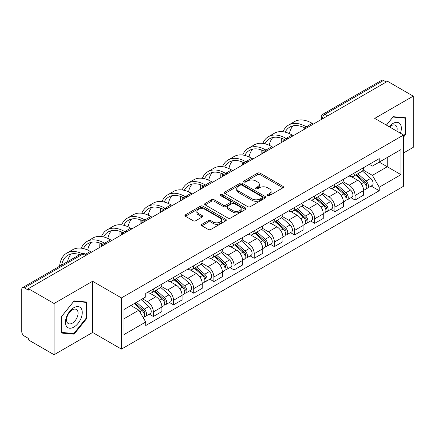 <?xml version="1.0" encoding="UTF-8"?>
<svg xmlns="http://www.w3.org/2000/svg" width="435" height="435" viewBox="0 0 435 435"><rect width="100%" height="100%" fill="white"/><g stroke="black" fill="none" stroke-linecap="round" stroke-linejoin="round"><path stroke-width="0.65" d="M267.704 195.592A1.256 0.723 0 0 0 269.477 195.592L282.962 187.806A1.794 1.039 0 0 0 283.489 187.072A1.794 1.039 0 0 0 282.962 186.343L260.119 173.152A1.794 1.039 0 0 0 257.58 173.152L244.095 180.938A1.256 0.723 0 0 0 243.73 181.449A1.256 0.723 0 0 0 244.095 181.96A1.256 0.723 0 0 0 245.873 181.96L247.618 180.955A5.742 3.317 0 0 1 255.742 180.955L257.645 182.053A5.742 3.317 0 0 1 259.325 184.396A5.742 3.317 0 0 1 257.645 186.745L255.9 187.751A1.256 0.723 0 0 0 255.53 188.263A1.256 0.723 0 0 0 255.9 188.779A1.256 0.723 0 0 0 257.678 188.779L259.423 187.768A5.742 3.317 0 0 1 267.541 187.768L269.444 188.866A5.742 3.317 0 0 1 271.13 191.215A5.742 3.317 0 0 1 269.444 193.559L267.704 194.565A1.256 0.723 0 0 0 267.335 195.076A1.256 0.723 0 0 0 267.704 195.592L267.704 194.565M201.867 224.297A1.794 1.039 0 0 0 201.34 225.025A1.794 1.039 0 0 0 201.867 225.76L208.278 229.462A1.794 1.039 0 0 0 210.817 229.462L225.792 220.817A1.794 1.039 0 0 0 226.314 220.083A1.794 1.039 0 0 0 225.792 219.349L202.944 206.163A1.794 1.039 0 0 0 200.41 206.163L185.435 214.808A1.794 1.039 0 0 0 184.908 215.537A1.794 1.039 0 0 0 185.435 216.271L193.173 220.741A1.794 1.039 0 0 0 195.712 220.741L202.123 217.043A1.794 1.039 0 0 0 202.645 216.309A1.794 1.039 0 0 0 202.123 215.575L198.284 213.357A4.801 2.773 0 0 1 196.876 211.399A4.801 2.773 0 0 1 199.839 208.838A4.801 2.773 0 0 1 205.07 209.442L220.11 218.12A4.801 2.773 0 0 1 221.518 220.083A4.801 2.773 0 0 1 218.555 222.644A4.801 2.773 0 0 1 213.319 222.04L210.817 220.594A1.794 1.039 0 0 0 208.278 220.594L201.867 224.297L201.867 225.76M121.436 297.91L92.601 281.266L54.076 303.51L28.346 288.655L387.52 81.285L413.25 96.14L374.72 118.385L403.555 135.029L121.436 297.91L121.436 349.12L403.555 186.24L403.555 135.029M247.743 206.674A1.794 1.039 0 0 0 250.283 206.674L265.258 198.028A1.794 1.039 0 0 0 265.785 197.294A1.794 1.039 0 0 0 265.258 196.56L242.415 183.374A1.794 1.039 0 0 0 239.875 183.374L224.9 192.02A1.794 1.039 0 0 0 224.378 192.754A1.794 1.039 0 0 0 224.9 193.483L247.743 206.674M221.023 195.864A1.256 0.723 0 0 1 222.301 196.038L222.301 194.548L245.525 207.957A1.794 1.039 0 0 1 246.052 208.686A1.794 1.039 0 0 1 245.525 209.42L230.55 218.065A1.794 1.039 0 0 1 228.011 218.065L205.168 204.88L205.168 203.411A1.794 1.039 0 0 0 204.64 204.145A1.794 1.039 0 0 0 205.168 204.88M205.168 203.411L211.579 199.714A1.794 1.039 0 0 1 214.112 199.714L223.378 205.059A1.794 1.039 0 0 0 225.917 205.059L230.169 202.607A1.794 1.039 0 0 0 230.697 201.873A1.794 1.039 0 0 0 230.169 201.144L220.523 195.571A1.256 0.723 0 0 1 220.153 195.059A1.256 0.723 0 0 1 220.931 194.391A1.256 0.723 0 0 1 222.301 194.548M54.076 303.51L54.076 354.715L28.346 339.86L28.346 338.37L24.338 336.054A3.659 2.11 -120 0 1 21.75 331.579L21.75 289.324A3.659 2.11 -120 0 1 22.506 287.649L81.079 253.839A3.659 2.11 60 0 1 82.906 254.018L24.338 287.834A3.659 2.11 -120 0 0 22.506 287.649M403.555 152.946L413.25 147.351L413.25 96.14M54.076 354.715L92.601 332.471L121.436 349.12M28.346 288.655L28.346 290.145L24.338 287.834M327.658 115.846L324.945 114.28A3.659 2.11 60 0 0 323.113 114.1L381.685 80.285A3.659 2.11 60 0 1 383.512 80.464L324.945 114.28A3.659 2.11 120 0 0 322.357 118.76L322.357 118.907M386.226 82.03L383.512 80.464M355.069 172.581A8.412 4.856 60 0 1 353.323 176.354L361.86 171.428A8.412 4.856 -120 0 0 363.6 167.654M342.959 181.634L349.12 185.196A8.412 4.856 60 0 1 355.069 195.494L363.6 190.568A8.412 4.856 -120 0 0 357.652 180.269L351.545 176.74M363.6 190.568L363.6 195.125L355.069 200.051L350.974 197.686M353.323 176.354A8.412 4.856 60 0 1 349.185 175.974M355.069 195.494L355.069 200.051M334.896 184.222A8.412 4.856 60 0 1 333.156 188.002L341.687 183.07A8.412 4.856 -120 0 0 343.433 179.296M330.807 209.333L334.896 211.693L343.433 206.766L343.433 202.215A8.412 4.856 -120 0 0 337.484 191.911L331.378 188.388M333.156 188.002A8.412 4.856 60 0 1 329.018 187.621M322.786 193.281L328.952 196.837A8.412 4.856 60 0 1 334.896 207.142L334.896 211.693M314.728 195.87A8.412 4.856 60 0 1 312.988 199.643L321.519 194.717A8.412 4.856 -120 0 0 323.259 190.943M310.639 220.975L314.728 223.34L323.259 218.413L323.259 213.857A8.412 4.856 -120 0 0 317.316 203.558L311.204 200.029M312.988 199.643A8.412 4.856 60 0 1 308.845 199.263M302.619 204.923L308.779 208.485A8.412 4.856 60 0 1 314.728 218.783L314.728 223.34M294.56 207.511A8.412 4.856 60 0 1 292.815 211.29L301.352 206.364A8.412 4.856 -120 0 0 303.092 202.585M290.466 232.622L294.56 234.982L303.092 230.055L303.092 225.504A8.412 4.856 -120 0 0 297.143 215.2L291.037 211.676M292.815 211.29A8.412 4.856 60 0 1 288.677 210.91M282.445 216.57L288.612 220.126A8.412 4.856 60 0 1 294.56 230.43L294.56 234.982M274.387 219.158A8.412 4.856 60 0 1 272.647 222.932L281.179 218.006A8.412 4.856 -120 0 0 282.924 214.232M270.298 244.269L274.387 246.629L282.924 241.702L282.924 237.146A8.412 4.856 -120 0 0 276.975 226.847L270.869 223.318M272.647 222.932A8.412 4.856 60 0 1 268.504 222.557M262.278 228.217L268.444 231.773A8.412 4.856 60 0 1 274.387 242.077L274.387 246.629M254.219 230.806A8.412 4.856 60 0 1 252.479 234.579L261.011 229.653A8.412 4.856 -120 0 0 262.751 225.874M250.13 255.91L254.219 258.276L262.751 253.344L262.751 248.793A8.412 4.856 -120 0 0 256.808 238.494L250.696 234.965M252.479 234.579A8.412 4.856 60 0 1 248.336 234.199M242.11 239.859L248.271 243.421A8.412 4.856 60 0 1 254.219 253.719L254.219 258.276M234.052 242.447A8.412 4.856 60 0 1 232.306 246.221L240.843 241.294A8.412 4.856 -120 0 0 242.583 237.521M229.957 267.558L234.052 269.917L242.583 264.991L242.583 260.44A8.412 4.856 -120 0 0 236.635 250.136L230.528 246.612M232.306 246.221A8.412 4.856 60 0 1 228.168 245.846M221.937 251.506L228.103 255.062A8.412 4.856 60 0 1 234.052 265.366L234.052 269.917M213.879 254.094A8.412 4.856 60 0 1 212.139 257.868L220.67 252.942A8.412 4.856 -120 0 0 222.415 249.168M209.79 279.199L213.879 281.565L222.415 276.638L222.415 272.082A8.412 4.856 -120 0 0 216.467 261.783L210.355 258.254M212.139 257.868A8.412 4.856 60 0 1 207.995 257.487M201.769 263.148L207.93 266.709A8.412 4.856 60 0 1 213.879 277.008L213.879 281.565M193.711 265.736A8.412 4.856 60 0 1 191.965 269.515L200.502 264.589A8.412 4.856 -120 0 0 202.242 260.81M189.617 290.846L193.711 293.206L202.242 288.28L202.242 283.729A8.412 4.856 -120 0 0 196.294 273.425L190.187 269.901M191.965 269.515A8.412 4.856 60 0 1 187.828 269.134M181.602 274.795L187.762 278.351A8.412 4.856 60 0 1 193.711 288.655L193.711 293.206M173.538 277.383A8.412 4.856 60 0 1 171.798 281.157L180.329 276.23A8.412 4.856 -120 0 0 182.075 272.457M169.449 302.488L173.538 304.853L182.075 299.927L182.075 295.37A8.412 4.856 -120 0 0 176.126 285.072L170.02 281.543M171.798 281.157A8.412 4.856 60 0 1 167.66 280.776M161.428 286.442L167.595 289.998A8.412 4.856 60 0 1 173.538 300.297L173.538 304.853M153.37 289.025A8.412 4.856 60 0 1 151.63 292.804L160.162 287.878A8.412 4.856 -120 0 0 161.902 284.099M149.281 314.135L153.37 316.495L161.902 311.569L161.902 307.018A8.412 4.856 -120 0 0 155.958 296.713L149.847 293.19M151.63 292.804A8.412 4.856 60 0 1 147.487 292.423M142.511 298.807L147.421 301.645A8.412 4.856 60 0 1 153.37 311.944L153.37 316.495M369.353 164.332L372.393 166.083L400.967 149.586L387.264 157.497L387.264 166.757L372.393 175.343L363.127 169.993M124.019 318.735L138.89 310.155L145.741 322.02L124.019 334.564L124.019 309.481L145.741 296.942L145.741 293.429L379.244 158.617L379.244 162.13L400.967 174.669L379.244 187.208L372.393 175.343M400.967 149.586L400.967 174.669M145.741 322.02L145.741 325.532L379.244 190.72L379.244 187.208M403.555 137.085L405.686 134.431L405.686 117.793L393.207 116.678L386.41 125.133M92.601 281.266L92.601 332.471M61.639 333.063L74.113 334.178L86.592 318.659L86.592 302.021L74.113 300.906L61.639 316.43L61.639 333.063M138.89 310.155L130.875 305.522M371.147 186.044L379.244 190.72M405.039 134.056L405.686 134.431M72.797 333.417L74.113 334.178M85.945 318.284L86.592 318.659M268.205 195.766L269.444 195.049A5.742 3.317 0 0 0 271.13 192.705L271.13 191.215M259.325 184.396L259.325 185.892A5.742 3.317 0 0 1 257.645 188.235L256.4 188.953M282.94 187.822L260.119 174.647A1.794 1.039 0 0 0 257.58 174.647L244.6 182.14M265.236 198.039L242.415 184.864A1.794 1.039 0 0 0 239.875 184.864L224.928 193.499M262.087 197.805A1.256 0.723 0 0 0 262.452 197.294A1.256 0.723 0 0 0 262.087 196.783L242.034 185.207A1.256 0.723 0 0 0 240.256 185.207L238.418 186.267A5.742 3.317 0 0 0 236.738 188.611A5.742 3.317 0 0 0 238.418 190.954L252.126 198.871A5.742 3.317 0 0 0 260.244 198.871L262.087 197.805L262.087 199.301A1.256 0.723 0 0 0 262.452 198.79L262.452 197.294M236.738 188.611L236.738 190.106A5.742 3.317 0 0 0 238.418 192.449L238.418 190.954M262.087 199.301L260.244 200.361A5.742 3.317 0 0 1 252.126 200.361L238.418 192.449M205.189 204.89L211.579 201.204L211.579 199.714M230.697 201.873L230.697 203.368A1.794 1.039 0 0 1 230.169 204.102L225.917 206.554A1.794 1.039 0 0 1 223.378 206.554L214.112 201.204A1.794 1.039 0 0 0 211.579 201.204M222.301 196.038L245.503 209.436M232.991 210.611A4.801 2.773 0 0 0 238.222 211.214A4.801 2.773 0 0 0 241.186 208.653A4.801 2.773 0 0 0 239.783 206.69L234.481 203.634A1.794 1.039 0 0 0 231.947 203.634L227.695 206.087A1.794 1.039 0 0 0 227.168 206.821A1.794 1.039 0 0 0 227.695 207.555L232.991 210.611L232.991 212.106A4.801 2.773 0 0 0 238.222 212.704A4.801 2.773 0 0 0 241.186 210.143L241.186 208.653M227.168 206.821L227.168 208.311A1.794 1.039 0 0 0 227.695 209.045L227.695 207.555M232.991 212.106L227.695 209.045M221.518 220.083L221.518 221.573A4.801 2.773 0 0 1 218.555 224.134A4.801 2.773 0 0 1 213.319 223.536L210.817 222.089A1.794 1.039 0 0 0 208.278 222.089L201.889 225.776M196.876 211.399L196.876 212.894A4.801 2.773 0 0 0 198.284 214.852L198.284 213.357M202.096 217.054L198.284 214.852M225.765 220.828L202.944 207.653A1.794 1.039 0 0 0 200.41 207.653L185.457 216.287L185.435 214.808M355.651 175.011L363.872 182.347A4.573 2.637 60 0 1 365.308 189.415L363.6 190.399M355.868 175.207L359.74 177.442M356.482 174.533L365.628 182.695A2.197 1.267 60 0 1 366.313 186.088A2.197 1.267 60 0 1 366.112 186.164M357.847 173.744L366.069 181.074A4.573 2.637 60 0 1 367.504 188.143A4.573 2.637 60 0 1 366.123 188.29M362.431 170.993L370.723 178.388A4.573 2.637 60 0 1 372.159 185.457L367.504 188.143M313.434 124.057L312.205 123.35A35.289 20.374 -120 0 0 294.56 121.599L288.617 125.035A35.289 20.374 -120 0 0 283 131.734M306.414 126.873L306.262 126.781A35.289 20.374 -120 0 0 288.617 125.035M281.445 138.227A35.289 20.374 -120 0 0 281.304 141.19L281.304 142.609M282.989 141.636A32.913 19.004 60 0 1 283.169 138.895M285.132 132.131A32.913 19.004 60 0 1 289.802 127.091A32.913 19.004 60 0 1 304.707 127.885M289.4 133.632A32.913 19.004 60 0 1 293.049 125.845M335.483 186.658L343.699 193.988A4.573 2.637 60 0 1 345.134 201.057L343.433 202.041M335.7 186.849L339.566 189.084M336.309 186.18L345.455 194.336A2.197 1.267 60 0 1 346.146 197.729A2.197 1.267 60 0 1 345.945 197.811M337.68 185.386L345.901 192.721A4.573 2.637 60 0 1 347.331 199.79A4.573 2.637 60 0 1 345.955 199.937M342.263 182.635L350.556 190.035A4.573 2.637 60 0 1 351.986 197.104L347.331 199.79M315.31 198.3L323.531 205.635A4.573 2.637 60 0 1 324.967 212.704L323.259 213.688M315.527 198.496L319.399 200.731M316.142 197.822L325.288 205.983A2.197 1.267 60 0 1 325.973 209.376A2.197 1.267 60 0 1 325.777 209.458M317.512 197.033L325.728 204.368A4.573 2.637 60 0 1 327.163 211.437A4.573 2.637 60 0 1 325.782 211.584M322.09 194.282L330.382 201.677A4.573 2.637 60 0 1 331.818 208.746L327.163 211.437M400.445 133.235A11.886 6.862 120 0 0 400.227 124.111A11.886 6.862 120 0 0 389.146 126.71M396.889 131.185A8.134 4.698 120 0 0 396.405 126.085A8.134 4.698 120 0 0 395.491 125.236A8.134 4.698 120 0 0 389.635 126.998M386.438 125.149L392.952 117.048L405.039 118.124L405.039 134.246L403.555 136.095M404.24 117.662L405.039 118.124M81.133 308.339A11.886 6.862 120 0 0 69.654 311.416A11.886 6.862 120 0 0 66.577 326.446A11.886 6.862 120 0 0 78.055 323.374A11.886 6.862 120 0 0 81.133 308.339M77.305 310.313A8.134 4.698 120 0 0 76.391 309.464A8.134 4.698 120 0 0 68.822 313.26A8.134 4.698 120 0 0 67.343 322.71A8.134 4.698 120 0 0 68.257 323.558A8.134 4.698 120 0 0 75.826 319.758A8.134 4.698 120 0 0 77.305 310.313M73.858 333.514L61.765 332.432L61.765 316.316L73.858 301.276L85.945 302.352L85.945 318.474L73.858 333.514M85.14 301.89L85.945 302.352M293.266 135.704L292.037 134.991A35.289 20.374 -120 0 0 274.393 133.246L268.444 136.677A35.289 20.374 -120 0 0 262.832 143.376M286.241 138.515L286.089 138.428A35.289 20.374 -120 0 0 268.444 136.677M261.277 149.874A35.289 20.374 -120 0 0 261.136 152.837L261.136 154.251M262.822 153.278A32.913 19.004 60 0 1 263.001 150.543M264.958 143.778A32.913 19.004 60 0 1 269.635 138.738A32.913 19.004 60 0 1 284.533 139.532M269.232 145.279A32.913 19.004 60 0 1 272.881 137.493M273.098 147.345L271.87 146.638A35.289 20.374 -120 0 0 254.225 144.893L248.276 148.324A35.289 20.374 -120 0 0 242.659 155.023M266.073 150.162L265.921 150.075A35.289 20.374 -120 0 0 248.276 148.324M241.104 161.516A35.289 20.374 -120 0 0 240.968 164.479L240.968 165.898M242.654 164.925A32.913 19.004 60 0 1 242.833 162.184M244.791 155.42A32.913 19.004 60 0 1 249.462 150.385A32.913 19.004 60 0 1 264.366 151.173M249.065 156.921A32.913 19.004 60 0 1 252.708 149.134M295.142 209.947L303.364 217.282A4.573 2.637 60 0 1 304.794 224.351L303.092 225.335M295.36 210.143L299.231 212.372M295.969 209.469L305.114 217.63A2.197 1.267 60 0 1 305.805 221.023A2.197 1.267 60 0 1 305.604 221.1M297.339 208.675L305.56 216.01A4.573 2.637 60 0 1 306.996 223.079A4.573 2.637 60 0 1 305.615 223.226M301.923 205.924L310.215 213.324A4.573 2.637 60 0 1 311.65 220.393L306.996 223.079M274.974 221.589L283.19 228.924A4.573 2.637 60 0 1 284.626 235.993L282.919 236.977M275.192 221.785L279.058 224.02M275.801 221.11L284.947 229.272A2.197 1.267 60 0 1 285.637 232.665A2.197 1.267 60 0 1 285.436 232.747M277.171 220.322L285.387 227.657A4.573 2.637 60 0 1 286.823 234.726A4.573 2.637 60 0 1 285.442 234.873M281.755 217.571L290.042 224.971A4.573 2.637 60 0 1 291.477 232.04L286.823 234.726M254.801 233.236L263.023 240.571A4.573 2.637 60 0 1 264.458 247.64L262.751 248.624M255.019 233.432L258.89 235.661M255.633 232.758L264.779 240.919A2.197 1.267 60 0 1 265.464 244.312A2.197 1.267 60 0 1 265.268 244.388M256.998 231.969L265.219 239.299A4.573 2.637 60 0 1 266.655 246.368A4.573 2.637 60 0 1 265.274 246.514M261.582 229.218L269.874 236.613A4.573 2.637 60 0 1 271.309 243.682L266.655 246.368M252.925 158.992L251.696 158.286A35.289 20.374 -120 0 0 234.052 156.535L228.109 159.971A35.289 20.374 -120 0 0 222.492 166.665M245.905 161.804L245.753 161.717A35.289 20.374 -120 0 0 228.109 159.971M220.936 173.163A35.289 20.374 -120 0 0 220.795 176.126L220.795 177.54M222.481 176.566A32.913 19.004 60 0 1 222.66 173.831M224.623 167.067A32.913 19.004 60 0 1 229.294 162.027A32.913 19.004 60 0 1 244.198 162.82M228.892 168.568A32.913 19.004 60 0 1 232.54 160.781M232.758 170.64L231.529 169.927A35.289 20.374 -120 0 0 213.884 168.182L207.935 171.613A35.289 20.374 -120 0 0 202.324 178.312M225.732 173.451L225.58 173.364A35.289 20.374 -120 0 0 207.935 171.613M200.769 184.804A35.289 20.374 -120 0 0 200.627 187.768L200.627 189.187M202.313 188.214A32.913 19.004 60 0 1 202.492 185.473M204.45 178.709A32.913 19.004 60 0 1 209.126 173.674A32.913 19.004 60 0 1 224.025 174.468M208.724 180.215A32.913 19.004 60 0 1 212.367 172.423M212.584 182.281L211.361 181.574A35.289 20.374 -120 0 0 193.716 179.824L187.768 183.26A35.289 20.374 -120 0 0 182.151 189.959M205.565 185.092L205.412 185.005A35.289 20.374 -120 0 0 187.768 183.26M180.596 196.451A35.289 20.374 -120 0 0 180.46 199.415L180.46 200.834M182.145 199.861A32.913 19.004 60 0 1 182.325 197.12M184.282 190.356A32.913 19.004 60 0 1 188.953 185.315A32.913 19.004 60 0 1 203.857 186.109M188.556 191.857A32.913 19.004 60 0 1 192.199 184.07M234.634 244.883L242.85 252.213A4.573 2.637 60 0 1 244.285 259.282L242.583 260.266M234.851 245.074L238.717 247.308M235.46 244.405L244.606 252.561A2.197 1.267 60 0 1 245.296 255.954A2.197 1.267 60 0 1 245.095 256.036M236.83 243.611L245.052 250.946A4.573 2.637 60 0 1 246.487 258.015A4.573 2.637 60 0 1 245.106 258.162M241.414 240.859L249.706 248.26A4.573 2.637 60 0 1 251.142 255.329L246.487 258.015M192.417 193.928L191.188 193.216A35.289 20.374 -120 0 0 173.543 191.471L167.595 194.902A35.289 20.374 -120 0 0 161.983 201.601M185.392 196.74L185.239 196.653A35.289 20.374 -120 0 0 167.595 194.902M160.428 208.099A35.289 20.374 -120 0 0 160.287 211.057L160.287 212.476M161.972 211.502A32.913 19.004 60 0 1 162.152 208.762M164.115 202.003A32.913 19.004 60 0 1 168.785 196.963A32.913 19.004 60 0 1 183.69 197.756M168.383 203.504A32.913 19.004 60 0 1 172.032 195.717M214.46 256.525L222.682 263.86A4.573 2.637 60 0 1 224.117 270.929L222.41 271.913M214.683 256.721L218.549 258.955M215.292 256.046L224.438 264.208A2.197 1.267 60 0 1 225.129 267.601A2.197 1.267 60 0 1 224.928 267.683M216.663 255.258L224.879 262.593A4.573 2.637 60 0 1 226.314 269.662A4.573 2.637 60 0 1 224.933 269.809M221.246 252.507L229.533 259.902A4.573 2.637 60 0 1 230.969 266.97L226.314 269.662M172.249 205.57L171.02 204.863A35.289 20.374 -120 0 0 153.376 203.118L147.427 206.549A35.289 20.374 -120 0 0 141.81 213.248M165.224 208.387L165.072 208.294A35.289 20.374 -120 0 0 147.427 206.549M140.255 219.74A35.289 20.374 -120 0 0 140.119 222.704L140.119 224.123M141.805 223.15A32.913 19.004 60 0 1 141.984 220.409M143.941 213.645A32.913 19.004 60 0 1 148.618 208.61A32.913 19.004 60 0 1 163.517 209.398M148.215 215.146A32.913 19.004 60 0 1 151.858 207.359M194.293 268.172L202.514 275.507A4.573 2.637 60 0 1 203.95 282.571L202.242 283.56M194.51 268.362L198.382 270.597M195.125 267.694L204.271 275.855A2.197 1.267 60 0 1 204.956 279.248A2.197 1.267 60 0 1 204.754 279.324M196.489 266.9L204.711 274.235A4.573 2.637 60 0 1 206.146 281.304A4.573 2.637 60 0 1 204.765 281.45M201.073 264.148L209.365 271.549A4.573 2.637 60 0 1 210.801 278.617L206.146 281.304M152.076 217.217L150.847 216.51A35.289 20.374 -120 0 0 133.202 214.759L127.259 218.196A35.289 20.374 -120 0 0 121.642 224.89M145.056 220.028L144.904 219.941A35.289 20.374 -120 0 0 127.259 218.196M120.087 231.387A35.289 20.374 -120 0 0 119.946 234.351L119.946 235.765M121.631 234.791A32.913 19.004 60 0 1 121.811 232.056M123.774 225.292A32.913 19.004 60 0 1 128.445 220.251A32.913 19.004 60 0 1 143.349 221.045M128.042 226.793A32.913 19.004 60 0 1 131.691 219.006M174.125 279.814L182.341 287.149A4.573 2.637 60 0 1 183.777 294.218L182.069 295.202M174.343 280.01L178.209 282.244M174.952 279.335L184.097 287.497A2.197 1.267 60 0 1 184.788 290.89A2.197 1.267 60 0 1 184.587 290.971M176.322 278.547L184.538 285.882A4.573 2.637 60 0 1 185.973 292.951A4.573 2.637 60 0 1 184.592 293.098M180.906 275.795L189.192 283.196A4.573 2.637 60 0 1 190.628 290.259L185.973 292.951M131.908 228.864L130.679 228.152A35.289 20.374 -120 0 0 113.035 226.407L107.086 229.838A35.289 20.374 -120 0 0 101.475 236.537M124.883 231.676L124.731 231.589A35.289 20.374 -120 0 0 107.086 229.838M99.919 243.029A35.289 20.374 -120 0 0 99.778 245.992L99.778 247.412M101.464 246.438A32.913 19.004 60 0 1 101.643 243.698M103.601 236.934A32.913 19.004 60 0 1 108.277 231.898A32.913 19.004 60 0 1 123.176 232.692M107.875 238.44A32.913 19.004 60 0 1 111.523 230.648M153.952 291.461L162.173 298.796A4.573 2.637 60 0 1 163.609 305.865L161.902 306.849M154.169 291.657L158.041 293.886M154.784 290.982L163.93 299.144A2.197 1.267 60 0 1 164.615 302.537A2.197 1.267 60 0 1 164.419 302.613M156.154 290.194L164.37 297.524A4.573 2.637 60 0 1 165.806 304.592A4.573 2.637 60 0 1 164.425 304.739M160.732 287.443L169.025 294.838A4.573 2.637 60 0 1 170.46 301.906L165.806 304.592M111.741 240.506L110.512 239.799A35.289 20.374 -120 0 0 92.867 238.048L86.918 241.485A35.289 20.374 -120 0 0 81.302 248.178M104.715 243.317L104.563 243.23A35.289 20.374 -120 0 0 86.918 241.485M83.433 248.581A32.913 19.004 60 0 1 88.104 243.54A32.913 19.004 60 0 1 103.008 244.334M87.707 250.081A32.913 19.004 60 0 1 91.35 242.295M134.284 303.554L142 310.438A4.573 2.637 60 0 1 143.436 317.506L143.213 317.637M134.366 303.51L137.868 305.533M135.116 303.075L143.757 310.786A2.197 1.267 60 0 1 144.447 314.179A2.197 1.267 60 0 1 144.246 314.26M136.487 302.287L144.202 309.171A4.573 2.637 60 0 1 145.638 316.24A4.573 2.637 60 0 1 144.257 316.386M141.141 299.595L148.857 306.485A4.573 2.637 60 0 1 150.292 313.553L145.638 316.24M91.567 252.153L90.339 251.441A35.289 20.374 -120 0 0 72.694 249.695L66.745 253.126A35.289 20.374 -120 0 0 59.584 266.247M81.78 253.523A35.289 20.374 -120 0 0 66.745 253.126M61.607 265.078A32.913 19.004 60 0 1 67.936 255.187A32.913 19.004 60 0 1 79.67 254.649M67.55 261.647A32.913 19.004 60 0 1 71.182 253.942M322.487 118.831L322.357 118.76A3.659 2.11 0 0 1 321.286 117.265L321.286 119.527M173.538 300.297L182.075 295.37M193.711 288.655L202.242 283.729M213.879 277.008L222.415 272.082M234.052 265.366L242.583 260.44M254.219 253.719L262.751 248.793M274.387 242.077L282.924 237.146M294.56 230.43L303.092 225.504M314.728 218.783L323.259 213.857M334.896 207.142L343.433 202.215M153.37 311.944L161.902 307.018M147.421 301.645L155.958 296.713M167.595 289.998L176.126 285.072M187.762 278.351L196.294 273.425M207.93 266.709L216.467 261.783M228.103 255.062L236.635 250.136M248.271 243.421L256.808 238.494M268.444 231.773L276.975 226.847M288.612 220.126L297.143 215.2M308.779 208.485L317.316 203.558M328.952 196.837L337.484 191.911M349.12 185.196L357.652 180.269M308.165 127.102A3.659 2.11 120 0 0 306.55 128.031M287.997 138.743A3.659 2.11 120 0 0 286.382 139.678M267.824 150.39A3.659 2.11 120 0 0 266.215 151.32M247.656 162.032A3.659 2.11 120 0 0 246.041 162.967M227.489 173.679A3.659 2.11 120 0 0 225.874 174.614M207.316 185.326A3.659 2.11 120 0 0 205.701 186.256M187.148 196.968A3.659 2.11 120 0 0 185.533 197.903M166.98 208.615A3.659 2.11 120 0 0 165.365 209.545M146.807 220.257A3.659 2.11 120 0 0 145.192 221.192M126.639 231.904A3.659 2.11 120 0 0 125.024 232.834M106.466 243.551A3.659 2.11 120 0 0 104.851 244.481M85.619 255.584L82.906 254.018A3.659 2.11 120 0 1 84.733 253.839A3.659 3.659 0 0 0 81.079 253.839M269.444 195.049L269.444 193.559M255.9 188.779L255.9 187.751M257.645 188.235L257.645 186.745M244.095 181.96L244.095 180.938M257.58 174.647L257.58 173.152M260.119 174.647L260.119 173.152M282.962 187.806L282.962 186.343M224.9 193.483L224.9 192.02M239.875 184.864L239.875 183.374M242.415 184.864L242.415 183.374M265.258 198.028L265.258 196.56M252.126 200.361L252.126 198.871M260.244 200.361L260.244 198.871M214.112 201.204L214.112 199.714M223.378 206.554L223.378 205.059M225.917 206.554L225.917 205.059M230.169 204.102L230.169 202.607M245.525 209.42L245.525 207.957M208.278 222.089L208.278 220.594M210.817 222.089L210.817 220.594M213.319 223.536L213.319 222.04M202.123 217.043L202.123 215.575M200.41 207.653L200.41 206.163M202.944 207.653L202.944 206.163M225.792 220.817L225.792 219.349M363.872 182.347L361.306 183.826M366.77 185.082L365.944 185.56M370.723 178.388L366.069 181.074M306.262 126.781L312.205 123.35M343.699 193.988L341.138 195.473M346.597 196.729L345.776 197.202M350.556 190.035L345.901 192.721M323.531 205.635L320.97 207.114M326.429 208.37L325.608 208.849M330.382 201.677L325.728 204.368M286.089 138.428L292.037 134.991M265.921 150.075L271.87 146.638M303.364 217.282L300.797 218.761M306.262 220.018L305.435 220.491M310.215 213.324L305.56 216.01M283.19 228.924L280.629 230.403M286.089 231.659L285.268 232.138M290.042 224.971L285.387 227.657M263.023 240.571L260.456 242.05M265.921 243.306L265.094 243.785M269.874 236.613L265.219 239.299M245.753 161.717L251.696 158.286M225.58 173.364L231.529 169.927M205.412 185.005L211.361 181.574M242.85 252.213L240.289 253.692M245.753 254.953L244.927 255.427M249.706 248.26L245.052 250.946M185.239 196.653L191.188 193.216M222.682 263.86L220.121 265.339M225.58 266.595L224.759 267.074M229.533 259.902L224.879 262.593M165.072 208.294L171.02 204.863M202.514 275.507L199.948 276.986M205.412 278.242L204.586 278.715M209.365 271.549L204.711 274.235M144.904 219.941L150.847 216.51M182.341 287.149L179.78 288.628M185.239 289.884L184.418 290.362M189.192 283.196L184.538 285.882M124.731 231.589L130.679 228.152M162.173 298.796L159.612 300.275M165.072 301.531L164.245 302.004M169.025 294.838L164.37 297.524M104.563 243.23L110.512 239.799M142 310.438L139.793 311.716M144.904 313.178L144.077 313.651M148.857 306.485L144.202 309.171M85.461 254.257L90.339 251.441M308.475 126.922A3.659 3.659 0 0 0 303.782 129.63M288.307 138.564A3.659 3.659 0 0 0 283.615 141.277M268.139 150.211A3.659 3.659 0 0 0 263.447 152.919M247.966 161.858A3.659 3.659 0 0 0 243.274 164.566M227.799 173.5A3.659 3.659 0 0 0 223.106 176.208M207.625 185.147A3.659 3.659 0 0 0 202.938 187.855M187.458 196.789A3.659 3.659 0 0 0 182.765 199.502M167.29 208.436A3.659 3.659 0 0 0 162.598 211.144M147.117 220.077A3.659 3.659 0 0 0 142.424 222.791M126.949 231.725A3.659 3.659 0 0 0 122.257 234.432M106.782 243.372A3.659 3.659 0 0 0 102.089 246.079M86.69 254.964L84.733 253.839M323.113 114.1A3.659 3.659 0 0 0 321.286 117.265"/></g></svg>
